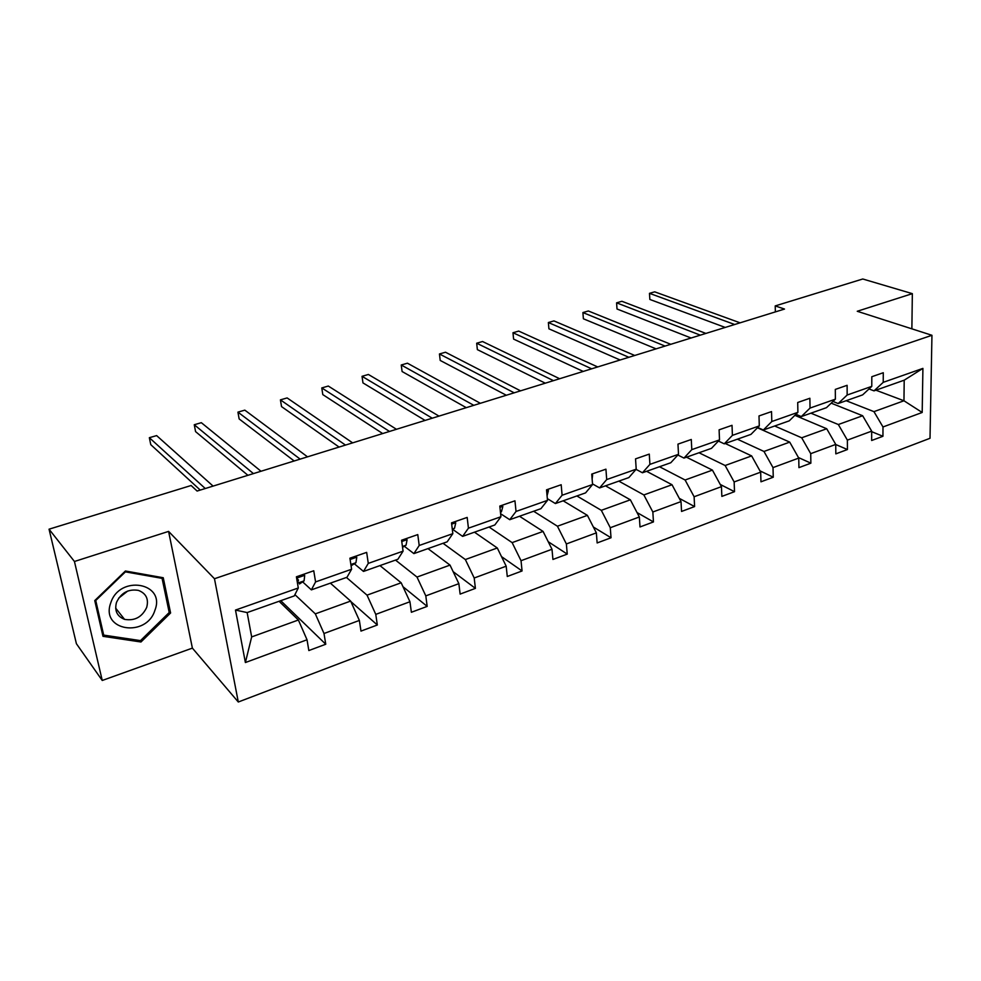 <?xml version="1.0" encoding="UTF-8"?>
<svg xmlns="http://www.w3.org/2000/svg" width="981" height="981" viewBox="0 0 981 981"><rect width="100%" height="100%" fill="white"/><g stroke="black" fill="none" stroke-linecap="round" stroke-linejoin="round"><path stroke-width="1.47" d="M238.297 702.004L930.013 438.286L931.95 335.294L214.471 578.729L238.297 702.004L192.386 648.122L168.585 531.395L74.446 561.488L102.245 680.471L192.386 648.122M102.245 680.471L76.408 643.72L49.05 529.188L74.446 561.488M911.876 328.831L912.342 293.65L862.765 278.996L775.211 305.913L775.358 311.897M846.162 400.714L873.948 411.64L903.967 400.775L922.189 412.474L882.986 426.968L882.937 436.287L871.68 431.677M875.886 390.193L903.967 400.775L904.2 380.187L874.01 390.855L868.994 388.966M873.948 411.64L882.986 426.968M810.907 413.173L838.338 424.528L862.642 415.736L871.68 431.137L871.655 440.494L882.937 436.287M871.68 431.137L847.376 440.126L847.425 449.543L835.738 444.516M774.671 425.999L801.698 437.796L826.713 428.746L835.738 444.418L835.824 453.872L847.425 449.543M835.738 444.418L810.723 453.663L810.87 463.179L798.448 457.538M737.381 439.181L763.978 451.456L789.717 442.124L798.755 458.09L798.939 467.63L810.87 463.179M798.755 458.09L773.003 467.606L773.261 477.22L759.944 470.843M699.012 452.756L725.131 465.509L751.642 455.907L760.68 472.155L760.962 481.806L773.261 477.22M760.68 472.155L734.144 481.953L734.511 491.677L720.25 484.455M659.502 466.735L685.106 480.003L712.427 470.107L721.452 486.65L721.857 496.398L734.511 491.677M721.452 486.65L694.119 496.754L694.597 506.576L679.293 498.348M618.815 481.119L643.855 494.939L672.022 484.737L681.022 501.585L681.55 511.444L694.597 506.576M681.022 501.585L652.843 511.996L653.456 521.929L637.025 512.548M576.877 495.957L601.316 510.328L630.366 499.82L639.342 516.987L640.004 526.956L653.456 521.929M639.342 516.987L610.28 527.729L611.028 537.76L593.358 527.005M533.639 511.248L557.429 526.221L587.398 515.368L596.362 532.867L597.147 542.947L611.028 537.76M596.362 532.867L566.368 543.952L567.251 554.106L548.22 541.708M489.053 527.018L512.131 542.616L543.069 531.42L551.996 549.262L552.928 559.452L567.251 554.106M551.996 549.262L521.034 560.703L522.064 570.967L501.512 556.607M443.032 543.29L465.35 559.55L497.293 547.987L506.184 566.184L507.275 576.485L522.064 570.967M506.184 566.184L474.203 578.005L475.405 588.379L453.136 571.641M395.527 560.102L416.999 577.061L450.021 565.105L458.863 583.67L460.126 594.094L475.405 588.379M458.863 583.67L425.803 595.884L427.176 606.381L402.97 586.687M346.44 577.453L367.029 595.148L401.168 582.788L409.948 601.745L411.382 612.279L427.176 606.381M409.948 601.745L375.772 614.376L377.329 624.995L350.879 601.586M294.913 594.645L315.33 613.861L350.646 601.083L359.365 620.433L360.983 631.09L377.329 624.995M359.365 620.433L324 633.505L325.753 644.235L280.762 600.691M307.028 639.771L245.385 662.543L235.489 610.072L298.285 587.987L294.275 595.908L247.151 612.573L251.663 636.914L298.383 620.004L307.028 639.771L308.843 650.55L325.753 644.235M315.575 581.917L351.59 569.25L346.992 577.269L311.369 589.863L315.575 581.917L313.748 570.77L296.397 576.803L298.285 587.987M368.28 563.388L403.068 551.15L397.918 559.244L363.497 571.42L368.28 563.388L366.661 552.377L349.91 558.201L351.59 569.25M419.206 545.485L452.83 533.664L447.164 541.831L413.884 553.603L419.206 545.485L417.771 534.596L401.585 540.224L403.068 551.15M468.428 528.183L500.935 516.742L494.816 524.982L462.615 536.374L468.428 528.183L467.177 517.416L451.518 522.861L452.83 533.664M516.031 511.444L547.496 500.371L540.923 508.673L509.752 519.697L516.031 511.444L514.951 500.813L499.807 506.073L500.935 516.742M562.101 495.246L592.561 484.528L585.583 492.879L555.393 503.547L562.101 495.246L561.181 484.737L546.527 489.826L547.496 500.371M606.699 479.562L636.215 469.188L628.858 477.575L599.599 487.913L606.699 479.562L605.927 469.176L591.739 474.105L592.561 484.528M649.913 464.369L678.509 454.313L670.796 462.738L642.445 472.768L649.913 464.369L649.275 454.105L635.529 458.875L636.215 469.188M691.789 449.641L719.514 439.893L711.483 448.342L683.978 458.078L691.789 449.641L691.286 439.488L677.969 444.123L678.509 454.313M732.402 435.368L759.294 425.913L750.956 434.387L724.26 443.829L732.402 435.368L732.022 425.325L719.098 429.825L719.514 439.893M771.802 421.523L797.896 412.339L789.276 420.837L763.353 429.997L771.802 421.523L771.532 411.591L759 415.944L759.294 425.913M810.036 408.071L835.383 399.169L826.48 407.667L801.318 416.569L810.036 408.071L809.877 398.261L797.712 402.492L797.896 412.339M847.155 395.024L871.778 386.367L862.642 394.877L838.179 403.534L847.155 395.024L847.118 385.312L835.297 389.42L835.383 399.169M874.01 390.855L883.219 382.345L883.28 372.731L871.802 376.729L871.778 386.367M883.219 382.345L922.913 368.39L922.189 412.474M49.05 529.188L191.111 485.509L197.107 491.052L784.518 309.064L775.211 305.913M838.179 403.534L832.979 401.462M831.201 403.166L862.642 415.736M838.338 424.528L847.376 440.126M801.318 416.569L795.91 414.301M794.855 415.331L826.713 428.746M801.698 437.796L810.723 453.663M763.353 429.997L757.737 427.495M757.442 427.79L789.717 442.124M763.978 451.456L773.003 467.606M724.26 443.829L718.399 441.07M725.204 443.486L751.642 455.907M725.131 465.509L734.144 481.953M683.978 458.078L677.859 455.025M686.479 457.195L712.427 470.107M685.106 480.003L694.119 496.754M642.445 472.768L636.056 469.372M646.589 471.297L672.022 484.737M643.855 494.939L652.843 511.996M599.599 487.913L592.512 483.891M605.51 485.828L630.366 499.82M601.316 510.328L610.28 527.729M555.393 503.547L547.337 498.655M563.168 500.8L587.398 515.368M557.429 526.221L566.368 543.952M509.752 519.697L500.617 513.725M519.501 516.251L543.069 531.42M512.131 542.616L521.034 560.703M462.615 536.374L452.658 529.335M474.461 532.18L497.293 547.987M465.35 559.55L474.203 578.005M413.884 553.603L404.307 546.27M427.974 548.624L450.021 565.105M416.999 577.061L425.803 595.884M363.497 571.42L354.325 563.768M379.966 565.596L401.168 582.788M367.029 595.148L375.772 614.376M311.369 589.863L302.626 581.856M330.364 583.143L350.646 601.083M315.33 613.861L324 633.505M235.489 610.072L247.151 612.573M912.342 293.65L857.247 311.271L931.95 335.294M168.585 531.395L214.471 578.729M279.094 601.279L298.383 620.004M251.663 636.914L245.385 662.543M922.913 368.39L904.2 380.187M163.251 577.735L125.409 571.003L94.752 600.58L102.98 636.326L140.97 641.991L170.596 612.978L163.251 577.735M168.891 611.016L170.596 612.978M139.805 640.519L140.97 641.991M303.693 574.265L304.699 575.467L304.073 580.899L299.45 583.977M205.262 488.513L149.345 437.698L156.629 435.601L213.085 486.098M297.488 583.254L298.469 580.004L296.74 578.802M200.247 490.071L150.767 444.651L149.345 437.698M355.809 556.153L356.765 557.343L355.919 562.751L351.063 565.816M253.429 473.59L194.263 424.736L201.338 422.688L261.007 471.248M350.622 562.898L350.327 560.936M247.911 475.307L195.575 431.615L194.263 424.736M406.171 538.63L407.078 539.82L406.036 545.215L402.553 547.324M300.149 459.12L237.929 412.13L244.821 410.144L307.507 456.839M294.165 460.972L239.143 418.936L237.929 412.13M110.73 602.947C100.185 631.126 146.635 638.018 154.949 610.182C165.863 582.677 119.608 574.4 110.73 602.947M116.481 602.444C114.348 610.722 117.046 616.35 124.55 619.367C134.691 621.096 142.073 617.11 146.696 607.398C148.879 599.035 146.108 593.358 138.382 590.378C128.364 588.784 121.055 592.806 116.481 602.444M127.726 591.04L118.676 598.128M162.086 578.361L169.21 612.512L140.504 640.618L103.704 635.112L95.746 600.495L125.421 571.862L162.086 578.361L161.191 577.368M102.257 633.162L103.704 635.112M454.877 521.696L455.748 522.873L454.51 528.256L452.327 529.532M345.484 445.08L280.419 399.868L287.126 397.93L352.62 442.86M339.083 447.066L281.535 406.6L280.419 399.868M502.014 505.301L502.836 506.478L501.426 511.837L500.482 512.376M389.494 431.444L321.78 387.936L328.304 386.048L396.434 429.286M382.688 433.553L322.798 394.607L321.78 387.936M547.656 489.433L548.428 490.598L547.067 495.797M432.253 418.2L362.038 376.312L368.39 374.472L438.985 416.103M425.067 420.42L362.97 382.909L362.038 376.312M591.862 474.068L592.598 475.221L592.132 479.01M473.798 405.325L401.241 364.993L407.434 363.203L480.347 403.289M466.257 407.655L402.1 371.529L401.241 364.993M514.179 392.817L439.451 353.969L445.484 352.228L520.555 390.843M506.319 395.245L440.211 360.444L439.451 353.969M553.456 380.64L476.68 343.215L482.554 341.523L559.648 378.727M545.277 383.179L477.367 349.628L476.68 343.215M591.666 368.807L512.977 332.743L518.704 331.088L597.699 366.943M583.205 371.431L513.59 339.095L512.977 332.743M628.858 357.28L548.367 322.528L553.958 320.91L634.719 355.465M620.115 359.99L548.919 328.819L548.367 322.528L548.919 328.819M665.057 346.072L582.898 312.559L588.355 310.977L670.771 344.294M656.068 348.856L583.388 318.788L582.898 312.559L583.388 318.788M700.324 335.146L616.595 302.835L621.917 301.29L705.891 333.417M691.09 338.004L617.012 309.003L616.595 302.835L617.012 309.003M734.671 324.503L649.483 293.331L654.683 291.835L740.091 322.823M725.217 327.433L649.851 299.45L649.483 293.331L649.851 299.45M304.588 575.344L296.618 578.116M304.073 580.899L297.648 583.143M297.145 578.79L298.469 580.004M356.655 557.208L350.107 559.489M355.919 562.751L350.867 564.516M406.98 539.685L401.756 541.512M406.036 545.215L402.431 546.478M455.65 522.75L451.677 524.124M454.51 528.256L452.266 529.041M502.75 506.343L499.942 507.324M501.426 511.837L500.457 512.18M548.342 490.475L546.638 491.064M592.512 475.086L591.837 475.331M115.66 608.134L124.55 619.367"/></g></svg>
